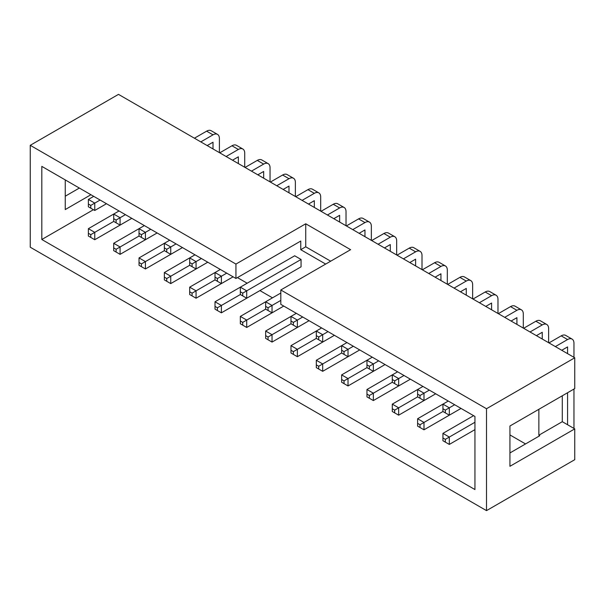<?xml version="1.0" encoding="UTF-8"?>
<svg xmlns="http://www.w3.org/2000/svg" width="605" height="605" viewBox="0 0 605 605"><rect width="100%" height="100%" fill="white"/><g stroke="black" fill="none" stroke-linecap="round" stroke-linejoin="round"><path stroke-width="0.91" d="M574.75 357.789L118.489 94.372L30.25 145.313L30.25 247.211L486.511 510.628L574.75 459.687L574.75 428.885L509.939 466.304L509.939 426.003L574.75 388.591L574.75 357.789L486.511 408.738L280.811 289.976L350.605 249.684L305.737 223.782L305.737 246.802L330.67 261.194M305.737 223.782L235.942 264.075L30.25 145.313M486.511 510.628L486.511 408.738M235.942 264.075L235.942 278.466L41.813 166.383L41.813 239.497L474.94 489.558L474.94 416.452L280.811 304.368L280.811 289.976M305.737 246.802L300.753 249.684L300.753 241.047L235.942 278.466M65.249 196.209L79.353 188.057M562.287 395.783L562.287 421.693L574.75 428.885M562.287 421.693L538.858 435.214L538.858 409.313M509.939 452.948L539.751 435.736L538.858 435.214M93.412 209.708L41.813 239.497M90.924 194.734L65.249 209.564L65.249 179.912M525.541 443.941L509.939 434.927M272.484 297.834L259.923 290.582M247.165 283.216L237.44 277.604M325.679 264.075L300.753 249.684M275.729 281.461L221.385 312.83L221.385 305.464L215.009 301.782L215.009 309.147L217.399 310.531L217.399 307.771L215.009 306.387M301.056 259.469L246.711 290.846L246.711 298.212L301.056 266.835L301.056 259.469L294.673 255.786L215.009 301.782M428.733 273.49L440.947 266.434L434.564 262.751L422.351 269.8M434.564 262.751A9.022 5.211 -60 0 1 439.071 262.305L445.454 265.988A9.022 5.211 -60 0 1 447.322 270.117L447.322 284.221M440.947 280.538L440.947 273.8L435.108 277.173M440.947 266.434A9.022 5.211 -60 0 1 445.454 265.988M403.406 258.864L415.62 251.816L409.237 248.126L397.024 255.181M409.237 248.126A9.022 5.211 -60 0 1 413.752 247.679L420.127 251.37A9.022 5.211 -60 0 1 422.003 255.499L422.003 269.603M415.62 265.92L415.62 259.182L409.782 262.547M415.62 251.816A9.022 5.211 -60 0 1 420.127 251.37M352.753 229.62L364.966 222.572L358.584 218.889L346.37 225.937M358.584 218.889A9.022 5.211 -60 0 1 363.098 218.443L369.481 222.126A9.022 5.211 -60 0 1 371.349 226.255L371.349 240.359M364.966 236.676L364.966 229.938L359.136 233.303M364.966 222.572A9.022 5.211 -60 0 1 369.481 222.126M378.08 244.246L390.293 237.19L383.91 233.507L371.697 240.556M383.91 233.507A9.022 5.211 -60 0 1 388.425 233.061L394.808 236.744A9.022 5.211 -60 0 1 396.676 240.873L396.676 254.977M390.293 251.294L390.293 244.564L384.462 247.929M390.293 237.19A9.022 5.211 -60 0 1 394.808 236.744M302.099 200.376L314.313 193.328L307.937 189.645L295.724 196.693M314.313 207.432L314.313 200.694L308.482 204.066M320.695 211.115L320.695 197.011A9.022 5.211 -60 0 0 318.827 192.882L312.445 189.199A9.022 5.211 -60 0 0 307.937 189.645M314.313 193.328A9.022 5.211 -60 0 1 318.827 192.882M327.426 215.002L339.639 207.946L333.257 204.263L321.043 211.319M333.257 204.263A9.022 5.211 -60 0 1 337.772 203.817L344.154 207.5A9.022 5.211 -60 0 1 346.022 211.637L346.022 225.733M339.639 222.05L339.639 215.32L333.809 218.685M339.639 207.946A9.022 5.211 -60 0 1 344.154 207.5M530.033 331.971L542.246 324.923A9.022 5.211 -60 0 1 546.761 324.477A9.022 5.211 -60 0 1 548.629 328.606L548.629 342.71M542.246 339.027L542.246 332.289L536.416 335.654M542.246 324.923L535.864 321.24L523.65 328.288M535.864 321.24A9.022 5.211 -60 0 1 540.378 320.794L546.761 324.477M504.706 317.353L516.92 310.297L510.537 306.614L498.323 313.67M516.92 324.401L516.92 317.67L511.089 321.036M523.302 328.084L523.302 313.987A9.022 5.211 -60 0 0 521.434 309.851L515.052 306.168A9.022 5.211 -60 0 0 510.537 306.614M516.92 310.297A9.022 5.211 -60 0 1 521.434 309.851M454.052 288.109L466.266 281.06L459.891 277.37L447.677 284.426M459.891 277.37A9.022 5.211 -60 0 1 464.398 276.924L470.781 280.607A9.022 5.211 -60 0 1 472.649 284.743L472.649 298.847M466.266 295.157L466.266 288.426L460.435 291.791M466.266 281.06A9.022 5.211 -60 0 1 470.781 280.607M479.379 302.727L491.593 295.679L485.21 291.996L472.997 299.044M485.21 291.996A9.022 5.211 -60 0 1 489.725 291.549L496.108 295.232A9.022 5.211 -60 0 1 497.976 299.362L497.976 313.466M491.593 309.783L491.593 303.045L485.762 306.417M491.593 295.679A9.022 5.211 -60 0 1 496.108 295.232M555.36 346.597L567.573 339.541L561.19 335.858L548.977 342.914M561.19 335.858A9.022 5.211 -60 0 1 565.705 335.412L572.08 339.095A9.022 5.211 -60 0 1 573.956 343.224L573.956 357.328M567.573 353.645L567.573 346.915L561.742 350.28M567.573 424.74L567.573 392.736M573.956 428.423L573.956 389.053M567.573 339.541A9.022 5.211 -60 0 1 572.08 339.095M276.772 185.758L288.993 178.702A9.022 5.211 -60 0 1 293.501 178.256A9.022 5.211 -60 0 1 295.369 182.392L295.369 196.496M288.993 192.806L288.993 186.075L283.155 189.441M288.993 178.702L282.611 175.019L270.397 182.075M282.611 175.019A9.022 5.211 -60 0 1 287.118 174.573L293.501 178.256M226.126 156.513L238.34 149.465A9.022 5.211 -60 0 1 242.847 149.019A9.022 5.211 -60 0 1 244.722 153.148L244.722 167.252M238.34 163.562L238.34 156.831L232.509 160.196M238.34 149.465L231.957 145.775L219.744 152.831M231.957 145.775A9.022 5.211 -60 0 1 236.472 145.329L242.847 149.019M200.799 141.895L213.013 134.839L206.63 131.156L194.417 138.205M206.63 131.156A9.022 5.211 -60 0 1 211.145 130.71L217.528 134.393A9.022 5.211 -60 0 1 219.396 138.522L219.396 152.626M213.013 148.943L213.013 142.213L207.182 145.578M213.013 134.839A9.022 5.211 -60 0 1 217.528 134.393M251.453 171.132L263.667 164.084L257.284 160.401L245.07 167.449M263.667 178.188L263.667 171.449L257.828 174.822M270.042 181.871L270.042 167.767A9.022 5.211 -60 0 0 268.174 163.637L261.799 159.954A9.022 5.211 -60 0 0 257.284 160.401M263.667 164.084A9.022 5.211 -60 0 1 268.174 163.637M346.967 342.566L316.309 360.27L316.309 367.636L318.699 369.02L318.699 366.252L316.309 364.875M353.35 346.249L348.019 349.327L348.019 356.7L359.733 349.932L322.692 371.319L322.692 363.953L316.309 360.27M318.699 366.252L341.636 353.01L344.026 354.394L344.026 351.634L341.636 350.25L341.636 353.01M372.294 357.184L341.636 374.888L341.636 382.254L344.026 383.638L344.026 380.878L341.636 379.494M378.677 360.867L373.346 363.953L373.346 371.319L385.06 364.558L348.019 385.945L348.019 378.571L341.636 374.888M344.026 380.878L366.963 367.636L369.352 369.02L369.352 366.252L366.963 364.875L366.963 367.636M344.026 351.634L348.019 349.327L341.636 345.644L341.636 350.25M321.641 327.94L316.309 331.026L316.309 338.392L297.365 349.327L297.365 356.7L334.406 335.314L322.692 342.075L322.692 334.709L328.023 331.631M322.692 342.075L318.699 339.776L318.699 337.008L322.692 334.709L316.309 331.026L290.982 345.644L290.982 353.017L293.38 354.394L293.38 351.634L290.982 350.25M397.621 371.81L366.963 389.507L366.963 396.88L369.352 398.256L369.352 395.496L366.963 394.112M392.29 382.254L373.346 393.197L373.346 400.563L410.387 379.176L398.665 385.937L398.665 378.571L392.29 374.888L392.29 382.254L394.679 383.638L394.679 380.878L392.29 379.494M394.679 380.878L404.004 375.493M422.948 386.429L392.29 404.132L392.29 411.498L394.679 412.882L394.679 410.122L392.29 408.738M435.706 393.802L398.665 415.181L398.665 407.815L392.29 404.132M394.679 410.122L417.609 396.88L420.006 398.256L420.006 395.496L417.609 394.112L417.609 396.88M369.352 395.496L373.346 393.197L366.963 389.507M369.352 366.252L373.346 363.953L366.963 360.27L366.963 364.875M296.321 313.322L265.655 331.026L265.655 338.392L268.053 339.776L268.053 337.008L265.655 335.631M265.655 331.026L272.038 334.709L272.038 342.075L309.079 320.688L297.365 327.456L297.365 320.083L302.697 317.005M293.38 322.389L297.365 320.083L290.982 316.4L290.982 323.773L293.38 325.15L293.38 322.389L290.982 321.005M293.38 351.634L297.365 349.327L290.982 345.644M280.811 293.032L240.336 316.4L240.336 323.773L242.726 325.15L242.726 322.389L240.336 321.005M272.038 312.83L268.053 310.531L268.053 307.763L272.038 305.464L265.655 301.782L265.655 309.147L246.711 320.083L246.711 327.456L283.753 306.07L272.038 312.83L272.038 305.464L280.811 300.398M268.053 337.008L290.982 323.773M144.368 225.589L139.029 228.675L145.412 232.358L145.412 239.724L157.126 232.963L120.085 254.35L120.085 246.976L139.029 236.041L141.426 237.425L141.426 234.657L139.029 233.28L139.029 236.041M139.029 233.28L139.029 228.675L113.702 243.293L113.702 250.659L116.1 252.043L116.1 249.283L113.702 247.899M116.1 249.283L120.085 246.976L113.702 243.293M169.687 240.215L139.029 257.919L139.029 265.285L141.426 266.669L141.426 263.901L139.029 262.525M176.07 243.898L170.739 246.976L170.739 254.35L182.453 247.581L145.412 268.968L145.412 261.602L164.356 250.659L166.746 252.043L166.746 249.283L164.356 247.899L164.356 250.659M141.426 263.901L145.412 261.602L139.029 257.919M195.014 254.834L164.356 272.537L164.356 279.903L166.746 281.287L166.746 278.527L164.356 277.143M201.397 258.516L192.072 263.901L189.683 262.517L189.683 257.919L196.065 261.602L196.065 268.968L207.78 262.207L170.739 283.594L170.739 276.22L164.356 272.537M166.746 278.527L189.683 265.285L192.072 266.669L192.072 263.901M217.399 307.771L240.336 294.529L242.726 295.905L242.726 293.145L240.336 291.761L240.336 294.529M226.724 273.142L221.385 276.22L221.385 283.586L233.107 276.825L196.065 298.212L196.065 290.846L215.009 279.903L217.399 281.287L217.399 278.527L215.009 277.143L215.009 279.903M220.341 269.459L189.683 287.156L189.683 294.529L192.072 295.905L192.072 293.145L189.683 291.761M192.072 293.145L196.065 290.846L189.683 287.156M217.399 278.527L221.385 276.22L215.009 272.537L215.009 277.143M166.746 249.283L170.739 246.976L164.356 243.293L164.356 247.899M119.041 210.971L113.702 214.049L113.702 221.422L94.758 232.358L94.758 239.724L131.799 218.337L120.085 225.105L120.085 217.732L125.424 214.654M120.085 225.105L116.1 222.799L116.1 220.038L120.085 217.732L113.702 214.049L88.383 228.675L88.383 236.041L90.773 237.425L90.773 234.657L88.383 233.28M141.426 234.657L150.743 229.28M242.726 293.145L246.711 290.846L240.336 287.156L240.336 291.761M242.726 322.389L246.711 320.083L240.336 316.4M90.773 234.657L94.758 232.358L88.383 228.675M106.48 203.719L94.758 210.48L94.758 203.114L100.097 200.036M93.715 196.353L88.383 199.431L88.383 206.797L90.773 208.18L90.773 205.413L88.383 204.036M90.773 205.413L94.758 203.114L88.383 199.431M448.275 401.055L417.609 418.751L417.609 426.124L420.006 427.501L420.006 424.74L417.609 423.356M449.318 415.181L445.333 412.882L445.333 410.114L449.318 407.815L442.936 404.132L442.936 411.498L423.992 422.441L423.992 429.807L461.033 408.42L449.318 415.181L449.318 407.815L454.65 404.737M435.706 393.795L423.992 400.563L423.992 393.197L429.331 390.112M420.006 395.496L423.992 393.197L417.609 389.507L417.609 394.112M420.006 424.74L423.992 422.441L417.609 418.751M474.94 429.633L449.318 444.425L449.318 437.06L474.94 422.267M473.602 415.673L442.936 433.377L442.936 440.742L445.333 442.126L445.333 439.359L442.936 437.982M445.333 439.359L449.318 437.06L442.936 433.377M322.692 371.319L318.699 369.02M348.019 385.945L344.026 383.638M348.019 356.7L344.026 354.394M318.699 337.008L316.309 335.631M316.309 338.392L318.699 339.776M398.665 385.937L394.679 383.638M398.665 415.181L394.679 412.882M373.346 400.563L369.352 398.256M373.346 371.319L369.352 369.02M297.365 327.456L293.38 325.15M297.365 356.7L293.38 354.394M265.655 309.147L268.053 310.531M268.053 307.763L265.655 306.387M272.038 342.075L268.053 339.776M120.085 254.35L116.1 252.043M145.412 268.968L141.426 266.669M170.739 283.594L166.746 281.287M221.385 312.83L217.399 310.531M196.065 298.212L192.072 295.905M221.385 283.586L217.399 281.287M189.683 262.517L189.683 265.285M196.065 268.968L192.072 266.669M170.739 254.35L166.746 252.043M116.1 220.038L113.702 218.655M113.702 221.422L116.1 222.799M145.412 239.724L141.426 237.425M246.711 298.212L242.726 295.905M246.711 327.456L242.726 325.15M94.758 239.724L90.773 237.425M94.758 210.48L90.773 208.18M442.936 411.498L445.333 412.882M445.333 410.114L442.936 408.738M423.992 400.563L420.006 398.256M423.992 429.807L420.006 427.501M449.318 444.425L445.333 442.126"/></g></svg>
